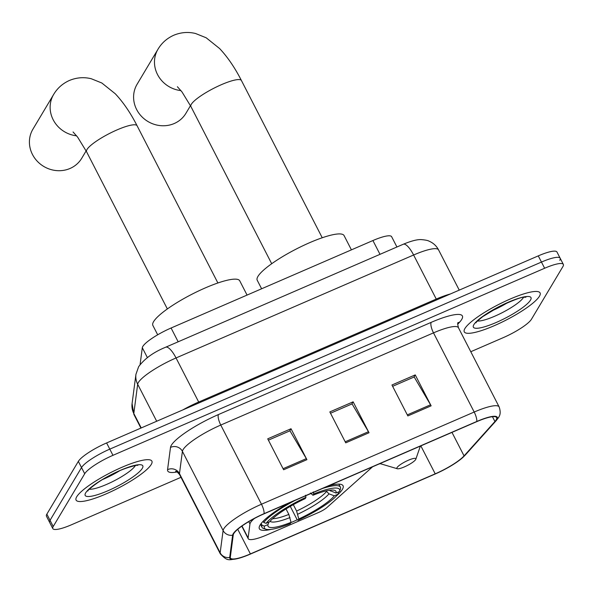 <?xml version="1.0" encoding="UTF-8"?>
<svg xmlns="http://www.w3.org/2000/svg" width="593" height="593" viewBox="0 0 593 593"><rect width="100%" height="100%" fill="white"/><g stroke="black" fill="none" stroke-linecap="round" stroke-linejoin="round"><path stroke-width="0.89" d="M254.412 518.475A26.633 5.404 152.8 0 0 250.476 522.648A26.633 5.404 152.8 0 0 249.964 523.945L248.119 537.918A26.633 5.404 152.8 0 0 248.23 538.703A26.633 5.404 152.8 0 0 266.946 534.864L318.597 512.478A8.88 1.801 152.8 0 0 326.988 507.489L372.567 466.802M288.798 503.109A47.055 9.54 152.8 0 0 260.06 525.087A47.055 9.54 152.8 0 0 259.363 528.756A47.055 9.54 152.8 0 0 271.149 529.371M290.866 522.633A47.055 9.54 152.8 0 0 297.427 519.72M336.698 495.681A47.055 9.54 152.8 0 0 342.361 489.418A47.055 9.54 152.8 0 0 343.058 485.741A47.055 9.54 152.8 0 0 328.959 485.704M140.089 364.539L142.313 347.728A26.633 5.404 -27.2 0 1 142.824 346.431A26.633 5.404 -27.2 0 1 171.081 328.011L372.915 240.543A26.633 5.404 -27.2 0 1 391.632 236.696L396.925 246.992M559.777 260.305A26.633 5.404 152.8 0 0 560.17 258.222L556.99 252.04A26.633 5.404 152.8 0 0 538.274 255.879L106.607 442.949A26.633 5.404 152.8 0 0 78.343 461.376L46.854 514.131A26.633 5.404 152.8 0 0 46.462 516.214L49.634 522.403A26.633 5.404 152.8 0 1 50.034 520.32A26.633 5.404 152.8 0 0 49.634 522.403L52.814 528.585A26.633 5.404 152.8 0 0 71.531 524.746L180.976 477.313M470.783 351.723L503.198 337.669A26.633 5.404 152.8 0 0 531.461 319.249L562.957 266.487A26.633 5.404 152.8 0 0 563.35 264.411A26.633 5.404 152.8 0 0 544.633 268.251L112.966 455.32A26.633 5.404 152.8 0 0 84.703 473.748L81.523 467.558L50.034 520.32L81.523 467.558A26.633 5.404 152.8 0 1 109.787 449.138A26.633 5.404 152.8 0 0 81.523 467.558L78.343 461.376M544.633 268.251L541.453 262.069L109.787 449.138L541.453 262.069A26.633 5.404 152.8 0 1 560.17 258.222A26.633 5.404 152.8 0 0 541.453 262.069L538.274 255.879M76.719 496.764A42.614 8.643 152.8 0 0 76.089 500.092A42.614 8.643 152.8 0 0 111.958 491.249A42.614 8.643 152.8 0 0 151.252 464.46A42.614 8.643 152.8 0 0 151.89 461.132A42.614 8.643 152.8 0 0 116.013 469.975A42.614 8.643 152.8 0 0 76.719 496.764A42.614 8.643 152.8 0 0 76.089 500.092A42.614 8.643 152.8 0 0 111.958 491.249A42.614 8.643 152.8 0 0 151.252 464.46A42.614 8.643 152.8 0 0 151.89 461.132A42.614 8.643 152.8 0 0 116.013 469.975A42.614 8.643 152.8 0 0 76.719 496.764M464.912 328.529A42.614 8.643 152.8 0 0 464.275 331.858A42.614 8.643 152.8 0 0 500.151 323.022A42.614 8.643 152.8 0 0 539.445 296.233A42.614 8.643 152.8 0 0 540.082 292.905A42.614 8.643 152.8 0 0 504.206 301.748A42.614 8.643 152.8 0 0 464.912 328.529A42.614 8.643 152.8 0 0 464.275 331.858A42.614 8.643 152.8 0 0 500.151 323.022A42.614 8.643 152.8 0 0 539.445 296.233A42.614 8.643 152.8 0 0 540.082 292.905A42.614 8.643 152.8 0 0 504.206 301.748A42.614 8.643 152.8 0 0 464.912 328.529M233.805 533.53A28.412 5.76 -27.2 0 1 263.952 513.872L476.683 421.682A28.412 5.76 -27.2 0 1 496.645 417.583A28.412 5.76 -27.2 0 1 494.925 421.512L464.06 455.884A28.412 5.76 -27.2 0 1 435.21 473.829L250.402 553.914A28.412 5.76 -27.2 0 1 230.44 558.02A28.412 5.76 -27.2 0 1 230.321 557.175L233.264 534.908A28.412 5.76 -27.2 0 1 233.805 533.53M233.182 533.796A29.116 5.908 152.8 0 0 232.626 535.212L229.684 557.479A29.116 5.908 152.8 0 0 239.387 558.132A29.116 5.908 152.8 0 0 250.276 554.136L435.077 474.052A29.116 5.908 152.8 0 0 460.665 459.301A29.116 5.908 152.8 0 0 464.645 455.661L495.511 421.282A29.116 5.908 152.8 0 0 476.816 421.46L264.085 513.649A29.116 5.908 152.8 0 0 233.182 533.796M392.625 386.317L414.181 376.978L430.562 404.797A7.101 2.15 66.6 0 1 431.133 405.834L415.241 374.909L391.951 385.005L407.843 415.93L431.133 405.834M413.944 377.081L415.241 374.909M268.407 440.154L289.955 430.815L306.344 458.626A7.101 2.15 66.6 0 1 306.915 459.671L291.022 428.739L267.725 438.835L283.624 469.76L306.915 459.671M289.718 430.918L291.022 428.739M330.516 413.239L352.064 403.9L368.453 431.711A7.101 2.15 66.6 0 1 369.024 432.749L353.131 401.824L329.834 411.92L345.734 442.845L369.024 432.749M351.834 403.996L353.131 401.824M84.703 473.748L53.214 526.502A26.633 5.404 152.8 0 0 52.814 528.585M378.905 464.06L380.298 463.682M76.623 135.827A28.412 26.455 -149.2 0 1 53.644 94.457L32.926 129.17A28.412 26.455 30.8 0 0 37.255 161.229A28.412 26.455 30.8 0 0 70.041 168.471A28.412 26.455 30.8 0 0 81.715 158.287L86.126 150.896M338.625 491.901L337.928 494.258A42.259 8.569 152.8 0 1 298.042 520.261L298.805 518.971A38.174 7.739 152.8 0 0 334.333 495.815L328.982 493.85L326.076 490.922M293.32 504.658L296.604 511.055L298.805 518.971M291.044 522.337L290.281 523.626A42.259 8.569 152.8 0 1 266.049 529.275A42.259 8.569 152.8 0 1 264.426 526.11L268.021 524.553A38.174 7.739 152.8 0 0 291.044 522.337L288.843 514.42L286.026 508.942M247.066 295.084L239.735 280.808A48.826 9.903 152.8 0 0 198.625 290.941A48.826 9.903 152.8 0 0 153.602 321.636A48.826 9.903 152.8 0 0 152.875 325.446L157.686 334.8M313.267 491.864L313.734 493.969A42.259 8.569 152.8 0 1 339.589 491.478A42.259 8.569 152.8 0 1 339.581 491.486L340.352 489.262A44.03 8.932 152.8 0 0 340.367 489.203A44.03 8.932 152.8 0 0 340.375 487.12A44.03 8.932 152.8 0 0 322.77 488.387M298.042 520.261L296.915 519.268L290.288 506.378M264.426 526.11L262.069 525.242A44.03 8.932 152.8 0 0 262.047 527.377A44.03 8.932 152.8 0 0 263.737 528.585L266.049 529.275M262.069 525.242L261.172 523.493M339.581 491.486L335.994 493.042A38.174 7.739 152.8 0 0 334.489 490.3A38.174 7.739 152.8 0 0 312.963 495.259L313.734 493.969M334.333 495.815L337.928 494.258M312.963 495.259L310.406 493.02M329.278 490.292L335.994 493.042M268.859 522.136L268.021 524.553M263.122 521.284L263.729 522.463L266.079 523.337A42.259 8.569 152.8 0 1 305.966 497.334L305.506 495.229M294.988 500.425A44.03 8.932 152.8 0 0 263.729 522.463M305.966 497.334L305.202 498.617A38.174 7.739 152.8 0 0 269.674 521.781L266.079 523.337M180.969 90.61A28.412 26.455 -149.2 0 1 157.99 49.234L137.109 84.228A28.412 26.455 30.8 0 0 141.43 116.287A28.412 26.455 30.8 0 0 174.216 123.529A28.412 26.455 30.8 0 0 185.898 113.345L190.472 105.68M415.671 459.538A10.652 2.157 152.8 0 0 415.826 459.212A10.652 2.157 152.8 0 0 407.843 460.464A10.652 2.157 152.8 0 0 397.036 467.618A10.652 2.157 152.8 0 0 397.288 468.737A10.652 2.157 152.8 0 0 406.835 465.75A10.652 2.157 152.8 0 0 415.671 459.538M351.412 249.861L344.081 235.591A48.826 9.903 152.8 0 0 302.971 245.717A48.826 9.903 152.8 0 0 257.948 276.412A48.826 9.903 152.8 0 0 257.221 280.23L261.617 288.776M249.964 523.945L248.778 521.632M147.383 357.594L142.313 347.728M178.167 341.798L171.081 328.011M380.002 254.33L372.915 240.543M248.119 537.918L242.003 526.013M199.144 402.847A4.44 1.342 66.6 0 1 198.685 402.024L436.255 299.072L413.61 254.997A17.753 5.374 -113.4 0 0 403.233 244.264C411.498 240.832 417.62 239.283 421.593 239.631C425.507 239.98 428.013 240.499 429.124 241.188C433.29 242.967 436.441 245.865 438.561 249.875A35.513 7.198 152.8 0 0 413.61 254.997L176.039 357.957A35.513 7.198 152.8 0 0 138.354 382.522A35.513 7.198 152.8 0 0 137.672 384.242L156.693 421.245M182.881 409.896A35.513 7.198 -27.2 0 1 198.685 402.024L176.039 357.957A17.753 5.374 -113.4 0 0 165.662 347.216L403.233 244.264M46.854 514.131L53.214 526.502M106.607 442.949L112.966 455.32M132.076 403.588A17.753 17.219 7.5 0 0 133.81 413.506A35.513 7.198 152.8 0 0 133.959 414.551L132.076 403.588L135.938 374.331A17.753 17.219 7.5 0 0 137.672 384.242L133.81 413.506L141.23 427.946M436.722 299.895A4.44 1.342 66.6 0 1 436.255 299.072A35.513 7.198 -27.2 0 1 450.421 293.958M177.099 471.946A44.386 8.999 -27.2 0 1 167.56 469.678L170.502 447.411A44.386 8.999 -27.2 0 1 218.461 414.544L431.185 322.355A8.88 2.683 -113.4 0 0 433.505 332.866L220.774 425.055A35.513 7.198 152.8 0 0 183.089 449.62A35.513 7.198 152.8 0 0 182.407 451.347L179.471 473.614A35.513 7.198 152.8 0 0 179.62 474.667C177.418 472.058 176.091 470.953 175.632 471.353M431.185 322.355A44.386 8.999 -27.2 0 1 461.717 319.419A44.386 8.999 -27.2 0 1 459.694 322.088L457.7 324.304M458.456 327.744A35.513 7.198 152.8 0 0 433.505 332.866L474.192 412.039A35.513 7.198 -27.2 0 1 499.15 406.917L458.456 327.744C457.618 324.401 457.492 322.674 458.085 322.57L458.07 322.599M239.387 558.132C228.69 559.829 228.075 562.053 220.307 553.84A35.513 7.198 -27.2 0 1 220.159 552.795L223.101 530.52A35.513 7.198 -27.2 0 1 223.783 528.793A35.513 7.198 -27.2 0 1 261.469 504.228A8.88 2.683 66.6 0 1 264.085 513.649M232.626 535.212A8.88 8.606 7.5 0 1 223.101 530.52L182.407 451.347A8.88 8.606 -172.5 0 0 170.502 447.411M464.645 455.661A8.88 7.679 41.9 0 0 465.372 454.957L496.245 420.585C498.765 417.094 501.782 414.944 499.15 406.917M167.56 469.678A8.88 8.606 -172.5 0 1 179.471 473.614L220.159 552.795A8.88 8.606 7.5 0 0 229.684 557.479M495.511 421.282A8.88 7.679 41.9 0 0 496.245 420.585M476.816 421.46A8.88 2.683 -113.4 0 0 474.192 412.039L261.469 504.228L220.774 425.055A8.88 2.683 -113.4 0 1 218.461 414.544M457.885 323.103A8.88 7.679 -138.1 0 1 459.694 322.088M435.21 473.829L420.845 445.884M464.06 455.884L451.977 432.386M494.925 421.512L492.449 416.701M250.402 553.914L237.749 529.29M368.453 431.711L345.193 441.792M306.344 458.626L283.083 468.707M430.562 404.797L407.302 414.878M89.321 489.225A27.056 5.485 152.8 0 0 113.9 480.96A27.056 5.485 152.8 0 0 135.271 465.72A27.056 5.485 152.8 0 0 135.352 465.572M102.759 479.455A27.056 5.485 152.8 0 0 119.586 470.812M142.313 468.337A32.385 6.567 152.8 0 0 120.031 470.479A32.385 6.567 152.8 0 0 85.666 492.887A32.385 6.567 152.8 0 0 107.941 490.745A32.385 6.567 152.8 0 0 142.313 468.337M73.058 131.957L77.646 137.153L86.556 151.734A28.412 5.76 -27.2 0 1 86.978 149.518A28.412 5.76 -27.2 0 1 117.132 129.86A28.412 5.76 -27.2 0 1 137.094 125.76L217.89 282.98M296.604 511.055A32.845 6.664 152.8 0 0 326.432 491.612M272.639 518.697A32.845 6.664 152.8 0 0 288.843 514.42M330.642 491.071A34.149 6.923 152.8 0 0 330.716 490.115M297.76 514.198A34.149 6.923 152.8 0 0 328.982 493.85M270.104 521.269A34.149 6.923 152.8 0 0 289.999 517.563M177.396 86.734L181.992 91.93L190.902 106.51A28.412 5.76 -27.2 0 1 191.324 104.294A28.412 5.76 -27.2 0 1 221.471 84.643A28.412 5.76 -27.2 0 1 241.44 80.544L322.236 237.763M477.513 320.998A27.056 5.485 152.8 0 0 502.093 312.733A27.056 5.485 152.8 0 0 523.456 297.486A27.056 5.485 152.8 0 0 523.545 297.345M490.952 311.229A27.056 5.485 152.8 0 0 507.771 302.578M530.498 300.11A32.385 6.567 152.8 0 0 508.223 302.252A32.385 6.567 152.8 0 0 473.859 324.66A32.385 6.567 152.8 0 0 496.133 322.51A32.385 6.567 152.8 0 0 530.498 300.11M248.23 538.703L241.788 526.161M135.938 374.331L138.636 366.689C144.61 358.624 153.617 352.138 165.662 347.216M133.959 414.551L140.912 428.087M438.561 249.875L459.249 290.125M460.665 459.301L465.372 454.957M563.35 264.411L560.17 258.222M220.307 553.84L179.62 474.667M87.816 491.041L87.853 490.974C86.104 491.634 97.712 481.153 111.254 474.756C124.174 467.558 139.414 464.356 137.732 465.409M137.094 125.76C130.564 112.966 123.292 102.307 115.279 93.776L101.826 82.998L91.233 78.728C83.88 76.92 76.608 77.498 69.403 80.47C62.606 83.546 57.351 88.209 53.644 94.457M338.84 484.133L340.375 487.12M260.512 524.39L262.047 527.377M339.589 491.478L340.367 489.203M167.359 308.953L86.556 151.734M241.44 80.544C234.91 67.75 227.638 57.084 219.618 48.552L206.171 37.774L195.579 33.512C188.226 31.696 180.954 32.281 173.749 35.246C166.952 38.323 161.696 42.985 157.99 49.234M415.826 459.212L420.348 446.099M397.288 468.737L379.98 463.593M271.705 263.729L190.902 106.51M476.009 322.814L476.046 322.748C475.416 322.814 477.654 320.769 482.754 316.618L499.447 306.529C513.708 299.925 521.981 296.826 524.256 297.241L525.924 297.182"/></g></svg>
